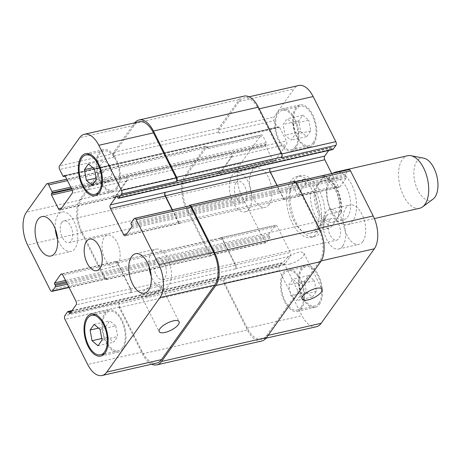 <?xml version="1.0" encoding="UTF-8"?>
<svg xmlns="http://www.w3.org/2000/svg" width="461" height="461" viewBox="0 0 461 461"><rect width="100%" height="100%" fill="white"/><g stroke="black" fill="none" stroke-linecap="round" stroke-linejoin="round"><path stroke-width="0.35" stroke-dasharray="2.31 1.73" d="M315.508 231.37L316.102 231.814C318.021 230.967 321.824 225.216 327.506 214.561L340.46 211.616L341.543 212.21L332.571 225.285C331.839 226.53 330.468 227.578 328.457 228.425L315.508 231.37L327.506 214.561M309.446 178.643L304.151 179.271C295.403 181.669 293.167 187.062 297.443 195.452L310.397 192.508C312.402 191.661 313.774 190.618 314.506 189.373L322.752 177.819L322.994 175.653L309.446 178.643L297.443 195.452M335.556 190.485A21.287 11.22 77.2 0 1 332.381 222.306A21.287 11.22 77.2 0 1 316.719 204.044A21.287 11.22 77.2 0 1 322.936 180.798A21.287 11.22 77.2 0 1 335.556 190.485M315.589 190.687A31.256 16.475 -102.8 0 0 297.063 176.459A31.256 16.475 -102.8 0 0 287.929 210.591A31.256 16.475 -102.8 0 0 310.921 237.415A31.256 16.475 -102.8 0 0 315.589 190.687M319.162 189.874A31.256 16.475 -102.8 0 0 300.635 175.647A31.256 16.475 -102.8 0 0 291.502 209.778A31.256 16.475 -102.8 0 0 314.494 236.602A31.256 16.475 -102.8 0 0 319.162 189.874M313.993 192.929A26.945 14.199 -102.8 0 0 298.019 180.666A26.945 14.199 -102.8 0 0 290.148 210.083A26.945 14.199 -102.8 0 0 309.971 233.208A26.945 14.199 -102.8 0 0 313.993 192.929M346.724 187.95A21.287 11.22 77.2 0 1 343.543 219.77A21.287 11.22 77.2 0 1 327.88 201.503A21.287 11.22 77.2 0 1 334.104 178.257A21.287 11.22 77.2 0 1 346.724 187.95M338.368 172.016A26.945 14.199 77.2 0 1 351.53 184.388A26.945 14.199 77.2 0 1 347.508 224.668A26.945 14.199 77.2 0 1 328.336 204.108A26.945 14.199 77.2 0 1 332.969 173.244M419.602 208.274A26.945 14.199 77.2 0 1 399.779 185.149A26.945 14.199 77.2 0 1 407.651 155.726M433.058 199.117A21.552 11.358 77.2 0 1 414.819 181.726A21.552 11.358 77.2 0 1 423.74 158.163M289.836 264.038A11.139 4.022 153.3 0 0 300.209 259.094A11.139 4.022 153.3 0 0 303.92 253.245A11.139 4.022 153.3 0 0 292.165 254.656A11.139 4.022 153.3 0 0 284.022 263.254A11.139 4.022 153.3 0 0 289.836 264.038M146.944 296.538A11.139 4.022 153.3 0 0 157.316 291.594A11.139 4.022 153.3 0 0 161.027 285.745A11.139 4.022 153.3 0 0 149.272 287.157A11.139 4.022 153.3 0 0 141.129 295.755A11.139 4.022 153.3 0 0 146.944 296.538M55.303 229.036A20.209 10.649 77.2 0 1 62.005 212.031A20.209 10.649 77.2 0 1 75.644 225.147A20.209 10.649 77.2 0 1 74.953 248.571A20.209 10.649 77.2 0 1 70.965 251.441A20.209 10.649 77.2 0 1 57.573 239.011M61.82 222.456A11.139 5.872 -102.8 0 0 61.434 235.369A11.139 5.872 -102.8 0 0 68.954 242.595A11.139 5.872 -102.8 0 0 72.21 230.437A11.139 5.872 -102.8 0 0 64.016 220.877A11.139 5.872 -102.8 0 0 61.82 222.456M148.978 266.17A20.209 10.649 77.2 0 1 155.674 249.171A20.209 10.649 77.2 0 1 169.32 262.28A20.209 10.649 77.2 0 1 168.622 285.711A20.209 10.649 77.2 0 1 164.64 288.58A20.209 10.649 77.2 0 1 151.243 276.145M155.49 259.595A11.139 5.872 -102.8 0 0 155.109 272.509A11.139 5.872 -102.8 0 0 162.629 279.735A11.139 5.872 -102.8 0 0 165.879 267.57A11.139 5.872 -102.8 0 0 157.685 258.016A11.139 5.872 -102.8 0 0 155.49 259.595M110.058 165.459L111.988 176.142L107.943 181.807L101.973 176.776L100.043 166.093L104.082 160.428L110.058 165.459L94.424 169.014M96.361 179.698L111.988 176.142M92.315 185.362L107.943 181.807M96.072 178.119L101.973 176.776M92.891 167.718L100.043 166.093M88.454 163.983L104.082 160.428M115.74 325.864L117.67 336.553L113.631 342.212L107.655 337.187L105.725 326.497L109.764 320.839L115.74 325.864L100.112 329.419M102.042 340.109L117.67 336.553M97.997 345.767L113.631 342.212M101.754 338.53L107.655 337.187M98.573 328.123L105.725 326.497M94.136 324.394L109.764 320.839M116.714 187.448A20.209 10.649 77.2 0 1 112.732 190.312A20.209 10.649 77.2 0 1 97.865 172.973A20.209 10.649 77.2 0 1 103.765 150.908A20.209 10.649 77.2 0 1 117.411 164.018A20.209 10.649 77.2 0 1 116.714 187.448M117.278 188.566A21.552 11.358 77.2 0 1 113.026 191.626A21.552 11.358 77.2 0 1 97.167 173.129A21.552 11.358 77.2 0 1 103.466 149.595A21.552 11.358 77.2 0 1 118.022 163.58A21.552 11.358 77.2 0 1 117.278 188.566M122.396 347.853A20.209 10.649 77.2 0 1 118.414 350.723A20.209 10.649 77.2 0 1 103.546 333.378A20.209 10.649 77.2 0 1 109.447 311.313A20.209 10.649 77.2 0 1 123.093 324.423A20.209 10.649 77.2 0 1 122.396 347.853M122.96 348.977A21.552 11.358 77.2 0 1 118.708 352.037A21.552 11.358 77.2 0 1 102.855 333.539A21.552 11.358 77.2 0 1 109.148 309.999A21.552 11.358 77.2 0 1 123.704 323.985A21.552 11.358 77.2 0 1 122.96 348.977M249.101 208.96A20.209 10.649 77.2 0 1 245.114 211.83A20.209 10.649 77.2 0 1 230.252 194.49A20.209 10.649 77.2 0 1 236.153 172.42A20.209 10.649 77.2 0 1 249.799 185.535A20.209 10.649 77.2 0 1 249.101 208.96M235.969 182.844A11.139 5.872 77.2 0 1 238.164 181.265A11.139 5.872 77.2 0 1 246.358 190.825A11.139 5.872 77.2 0 1 243.103 202.984A11.139 5.872 77.2 0 1 235.583 195.758A11.139 5.872 77.2 0 1 235.969 182.844M269.195 204.39A20.209 10.649 -102.8 0 0 269.892 180.966A20.209 10.649 -102.8 0 0 256.247 167.85A20.209 10.649 -102.8 0 0 250.346 189.92A20.209 10.649 -102.8 0 0 265.213 207.26A20.209 10.649 -102.8 0 0 269.195 204.39M342.777 246.099A20.209 10.649 77.2 0 1 338.789 248.969A20.209 10.649 77.2 0 1 323.922 231.624A20.209 10.649 77.2 0 1 329.822 209.559A20.209 10.649 77.2 0 1 343.468 222.669A20.209 10.649 77.2 0 1 342.777 246.099M329.638 219.983A11.139 5.872 77.2 0 1 331.834 218.405A11.139 5.872 77.2 0 1 340.034 227.959A11.139 5.872 77.2 0 1 336.778 240.123A11.139 5.872 77.2 0 1 329.258 232.897A11.139 5.872 77.2 0 1 329.638 219.983M362.87 241.529A20.209 10.649 -102.8 0 0 363.562 218.099A20.209 10.649 -102.8 0 0 349.916 204.989A20.209 10.649 -102.8 0 0 344.015 227.054A20.209 10.649 -102.8 0 0 358.883 244.399A20.209 10.649 -102.8 0 0 362.87 241.529M293.138 123.813L295.069 134.503L291.024 140.161L285.054 135.136L283.123 124.447L287.163 118.788L293.138 123.813L308.766 120.258L302.791 115.233L298.751 120.891L300.681 131.581L306.657 136.606L310.697 130.947L308.766 120.258M310.697 130.947L295.069 134.503M306.657 136.606L291.024 140.161M300.681 131.581L285.054 135.136M298.751 120.891L283.123 124.447M302.791 115.233L287.163 118.788M298.82 284.224L300.751 294.907L296.711 300.572L290.735 295.541L288.805 284.858L292.844 279.193L298.82 284.224L314.448 280.668L308.472 275.638L304.433 281.302L306.363 291.986L312.339 297.017L316.379 291.352L314.448 280.668M316.379 291.352L300.751 294.907M312.339 297.017L296.711 300.572M306.363 291.986L290.735 295.541M304.433 281.302L288.805 284.858M308.472 275.638L292.844 279.193M295.328 146.817A20.209 10.649 77.2 0 1 291.346 149.687A20.209 10.649 77.2 0 1 276.479 132.347A20.209 10.649 77.2 0 1 282.38 110.277A20.209 10.649 77.2 0 1 296.025 123.392A20.209 10.649 77.2 0 1 295.328 146.817M313.192 142.754A20.209 10.649 77.2 0 1 309.204 145.624A20.209 10.649 77.2 0 1 294.337 128.285A20.209 10.649 77.2 0 1 300.244 106.214A20.209 10.649 77.2 0 1 313.883 119.33A20.209 10.649 77.2 0 1 313.192 142.754M295.893 147.941A21.552 11.358 77.2 0 1 291.64 151.001A21.552 11.358 77.2 0 1 275.782 132.503A21.552 11.358 77.2 0 1 282.08 108.963A21.552 11.358 77.2 0 1 296.636 122.954A21.552 11.358 77.2 0 1 295.893 147.941M313.757 143.878A21.552 11.358 -102.8 0 0 314.494 118.892A21.552 11.358 -102.8 0 0 299.944 104.901A21.552 11.358 -102.8 0 0 293.645 128.44A21.552 11.358 -102.8 0 0 309.504 146.938A21.552 11.358 -102.8 0 0 313.757 143.878M301.01 307.228A20.209 10.649 77.2 0 1 297.028 310.092A20.209 10.649 77.2 0 1 282.161 292.752A20.209 10.649 77.2 0 1 288.062 270.688A20.209 10.649 77.2 0 1 301.707 283.797A20.209 10.649 77.2 0 1 301.01 307.228M318.874 303.165A20.209 10.649 77.2 0 1 314.886 306.029A20.209 10.649 77.2 0 1 300.019 288.69A20.209 10.649 77.2 0 1 305.925 266.625A20.209 10.649 77.2 0 1 319.565 279.735A20.209 10.649 77.2 0 1 318.874 303.165M301.575 308.351A21.552 11.358 77.2 0 1 297.328 311.406A21.552 11.358 77.2 0 1 281.469 292.908A21.552 11.358 77.2 0 1 287.762 269.374A21.552 11.358 77.2 0 1 302.318 283.359A21.552 11.358 77.2 0 1 301.575 308.351M319.438 304.289A21.552 11.358 -102.8 0 0 320.176 279.297A21.552 11.358 -102.8 0 0 305.626 265.311A21.552 11.358 -102.8 0 0 299.327 288.845A21.552 11.358 -102.8 0 0 315.186 307.343A21.552 11.358 -102.8 0 0 319.438 304.289M316.379 326.74A24.249 12.781 77.2 0 1 302.001 315.704L279.308 270.584A2.697 1.418 77.2 0 1 279.182 266.936L282.08 262.874A1.078 0.57 77.2 0 1 282.293 262.724A1.078 0.57 77.2 0 1 282.927 263.214L283.492 264.337A1.078 0.57 -102.8 0 0 284.132 264.827A1.078 0.57 -102.8 0 0 284.345 264.672L290.447 256.126A2.697 1.418 -102.8 0 0 290.315 252.484L277.217 226.443A2.697 1.418 -102.8 0 0 275.62 225.216A2.697 1.418 -102.8 0 0 275.09 225.596L268.994 234.142A1.078 0.57 -102.8 0 0 269.045 235.6L269.61 236.724A1.078 0.57 77.2 0 1 269.662 238.181L266.758 242.244A2.697 1.418 77.2 0 1 266.228 242.63A2.697 1.418 77.2 0 1 264.631 241.403L241.939 196.282A24.249 12.781 77.2 0 1 240.775 163.471L260.874 135.315A2.697 1.418 77.2 0 1 261.404 134.929A2.697 1.418 77.2 0 1 263 136.156L266.274 142.668A1.078 0.57 77.2 0 1 266.325 144.126L265.83 144.829A1.078 0.57 -102.8 0 0 265.876 146.287L272.768 159.979A2.697 1.418 -102.8 0 0 274.364 161.206A2.697 1.418 -102.8 0 0 274.894 160.82L286.494 144.575A2.697 1.418 -102.8 0 0 286.362 140.928L279.475 127.236A1.078 0.57 -102.8 0 0 278.836 126.74A1.078 0.57 -102.8 0 0 278.623 126.896L278.127 127.599A1.078 0.57 77.2 0 1 277.914 127.749A1.078 0.57 77.2 0 1 277.274 127.259L274.001 120.747A2.697 1.418 77.2 0 1 273.869 117.106L293.968 88.95A24.249 12.781 77.2 0 1 298.751 85.504M332.836 149.525A1.078 0.57 77.2 0 1 332.202 149.036L331.638 147.912A1.078 0.57 -102.8 0 0 330.998 147.422A1.078 0.57 -102.8 0 0 330.785 147.572L328.722 150.459M331.736 173.526L337.913 185.806A2.697 1.418 -102.8 0 0 339.509 187.033A2.697 1.418 -102.8 0 0 340.039 186.647L346.136 178.102A1.078 0.57 -102.8 0 0 346.084 176.644L345.52 175.526A1.078 0.57 77.2 0 1 345.468 174.068L348.372 170.005A2.697 1.418 77.2 0 1 348.902 169.619M117.86 264.28A16.164 8.523 -102.8 0 0 118.419 245.54A16.164 8.523 -102.8 0 0 107.505 235.052A16.164 8.523 -102.8 0 0 102.78 252.703A16.164 8.523 -102.8 0 0 114.674 266.579A16.164 8.523 -102.8 0 0 117.86 264.28M151.709 364.196A24.249 12.781 77.2 0 1 142.432 353.835L119.169 307.596A2.697 1.418 77.2 0 1 119.042 303.949L223.977 280.081L224.478 279.378A2.697 1.418 -102.8 0 0 224.605 283.025L247.298 328.146A24.249 12.781 -102.8 0 0 261.675 339.187A24.249 12.781 -102.8 0 0 266.458 335.741L319.652 261.22A24.249 12.781 -102.8 0 0 318.493 228.408L295.801 183.288A2.697 1.418 -102.8 0 0 294.199 182.06A2.697 1.418 -102.8 0 0 293.669 182.447L348.372 170.005M235.617 264.925A2.697 1.418 77.2 0 1 235.744 268.573L235.542 268.849A2.697 1.418 77.2 0 0 235.415 265.208L222.317 239.167A2.697 1.418 77.2 0 0 220.721 237.939A2.697 1.418 77.2 0 0 220.191 238.32L220.393 238.043A2.697 1.418 77.2 0 1 220.923 237.657A2.697 1.418 77.2 0 1 222.519 238.884L235.617 264.925L290.315 252.484M102.797 171.348L103.362 172.466A2.697 1.418 77.2 0 0 101.766 171.244A2.697 1.418 77.2 0 0 101.236 171.625L81.136 199.78A24.249 12.781 77.2 0 0 82.3 232.592L104.993 277.712A2.697 1.418 77.2 0 0 106.589 278.94A2.697 1.418 77.2 0 0 107.125 278.553L106.624 279.257A2.697 1.418 77.2 0 1 106.093 279.637A2.697 1.418 77.2 0 1 104.491 278.409L81.234 232.171A24.249 12.781 77.2 0 1 80.076 199.359L100.671 170.501A2.697 1.418 77.2 0 1 101.201 170.121A2.697 1.418 77.2 0 1 102.797 171.348L207.738 147.48L208.303 148.598A2.697 1.418 -102.8 0 0 206.701 147.376A2.697 1.418 -102.8 0 0 206.171 147.756L186.071 175.912A24.249 12.781 -102.8 0 0 187.235 208.724L209.928 253.844A2.697 1.418 -102.8 0 0 211.53 255.071A2.697 1.418 -102.8 0 0 212.06 254.685L266.758 242.244M220.197 173.261A2.697 1.418 77.2 0 1 219.661 173.647A2.697 1.418 77.2 0 1 218.065 172.42L217.84 171.97A2.697 1.418 77.2 0 0 219.436 173.198A2.697 1.418 77.2 0 0 219.966 172.817L231.566 156.567A2.697 1.418 77.2 0 0 231.439 152.919L231.664 153.369A2.697 1.418 77.2 0 1 231.791 157.017L220.197 173.261L274.894 160.82M281.25 157.754A2.697 1.418 -102.8 0 0 281.124 154.107L258.425 108.986A24.249 12.781 -102.8 0 0 244.048 97.945A24.249 12.781 -102.8 0 0 239.265 101.391L219.171 129.547A2.697 1.418 -102.8 0 0 219.298 133.189L274.001 120.747M172.097 209.836L178.274 222.116A2.697 1.418 -102.8 0 0 179.871 223.343A2.697 1.418 -102.8 0 0 180.401 222.957L285.336 199.089A2.697 1.418 77.2 0 1 284.806 199.475A2.697 1.418 77.2 0 1 283.21 198.247L270.111 172.207A2.697 1.418 77.2 0 1 269.985 168.559L270.186 168.282M294.7 181.363A2.697 1.418 -102.8 0 0 294.17 181.743L293.669 182.447M223.977 280.081A2.697 1.418 -102.8 0 0 224.109 283.728L247.367 329.967A24.249 12.781 -102.8 0 0 261.744 341.007M285.538 198.812A2.697 1.418 77.2 0 1 285.007 199.192A2.697 1.418 77.2 0 1 283.411 197.965L277.073 185.374M243.984 96.124A24.249 12.781 -102.8 0 0 239.201 99.564L218.606 128.423A2.697 1.418 -102.8 0 0 218.733 132.071L219.298 133.189M207.738 147.48A2.697 1.418 -102.8 0 0 206.136 146.252A2.697 1.418 -102.8 0 0 205.606 146.633L185.011 175.491A24.249 12.781 -102.8 0 0 186.169 208.303L209.432 254.541A2.697 1.418 -102.8 0 0 211.029 255.769A2.697 1.418 -102.8 0 0 211.559 255.388L212.06 254.685M156.74 363.055A24.249 12.781 77.2 0 1 142.363 352.014L119.67 306.893A2.697 1.418 77.2 0 1 119.543 303.246L64.84 315.693M115.256 262.188A2.697 1.418 -102.8 0 1 115.786 261.808A2.697 1.418 -102.8 0 1 117.382 263.035L130.48 289.076A2.697 1.418 -102.8 0 1 130.607 292.718L130.809 292.441A2.697 1.418 -102.8 0 0 130.682 288.793L117.584 262.753A2.697 1.418 -102.8 0 0 115.988 261.525A2.697 1.418 -102.8 0 0 115.452 261.911L220.191 238.32M126.504 176.788A2.697 1.418 -102.8 0 1 126.631 180.435L115.031 196.686A2.697 1.418 -102.8 0 1 114.501 197.066A2.697 1.418 -102.8 0 1 112.905 195.839L113.129 196.288A2.697 1.418 -102.8 0 0 114.726 197.515A2.697 1.418 -102.8 0 0 115.256 197.129L126.856 180.885A2.697 1.418 -102.8 0 0 126.729 177.237L126.504 176.788L231.439 152.919M134.745 122.81A24.249 12.781 77.2 0 0 134.266 123.433L113.671 152.291A2.697 1.418 77.2 0 0 113.798 155.939L114.363 157.057A2.697 1.418 77.2 0 1 114.236 153.415L134.33 125.259A24.249 12.781 77.2 0 1 139.113 121.813M188.958 206.004L188.733 206.315A2.697 1.418 77.2 0 1 189.264 205.929M119.042 303.949L119.543 303.246M172.402 209.767L178.47 221.833A2.697 1.418 -102.8 0 0 180.072 223.061A2.697 1.418 -102.8 0 0 180.603 222.68M328.457 228.425A26.945 14.199 77.2 0 1 310.397 192.508M332.571 225.285A24.249 12.781 77.2 0 1 318.66 214.163A24.249 12.781 77.2 0 1 314.506 189.373M322.752 177.819A24.249 12.781 77.2 0 1 336.657 188.947A24.249 12.781 77.2 0 1 340.812 213.737M322.395 175.699A26.945 14.199 77.2 0 1 335.424 188.053A26.945 14.199 77.2 0 1 340.46 211.616M266.458 335.741L268.089 335.372M247.298 328.146L302.001 315.704M224.605 283.025L279.308 270.584M224.478 279.378L279.182 266.936M235.744 268.573L290.447 256.126M222.519 238.884L277.217 226.443M220.393 238.043L275.09 225.596M209.928 253.844L264.631 241.403M187.235 208.724L241.939 196.282M186.071 175.912L240.775 163.471M206.171 147.756L260.874 135.315M208.303 148.598L263 136.156M218.065 172.42L272.768 159.979M231.791 157.017L286.494 144.575M231.664 153.369L286.362 140.928M219.171 129.547L273.869 117.106M239.265 101.391L293.968 88.95M258.425 108.986L259.191 108.813M281.124 154.107L281.85 153.939M270.111 172.207L270.417 172.137M283.21 198.247L337.913 185.806M285.336 199.089L340.039 186.647M295.801 183.288L296.561 183.115M318.493 228.408L319.254 228.235M319.652 261.22L321.231 260.863M142.363 352.014L87.665 364.455M119.67 306.893L64.972 319.335M130.809 292.441L76.105 304.882M130.682 288.793L75.979 301.235M117.584 262.753L62.88 275.194M115.452 261.911L61.93 274.082M104.993 277.712L50.295 290.153M107.125 278.553L68.937 287.238M82.3 232.592L27.597 245.033M81.136 199.78L26.438 212.221M101.236 171.625L46.532 184.066M103.362 172.466L67.473 180.631M113.129 196.288L61.688 207.986M115.256 197.129L60.558 209.576M126.856 180.885L72.158 193.326M126.729 177.237L72.025 189.678M114.236 153.415L59.532 165.856M114.363 157.057L59.665 169.498M134.33 125.259L79.632 137.701M178.274 222.116L126.833 233.813M180.401 222.957L125.703 235.404M188.733 206.315L134.03 218.756M189.235 205.612L294.17 181.743M131.131 222.819L345.468 174.068M131.183 224.276L345.52 175.526M131.748 225.4L346.084 176.644M131.8 226.858L346.136 178.102M178.47 221.833L283.411 197.965M116.915 196.219L330.785 147.572M117.296 196.663L331.638 147.912M117.86 197.786L332.202 149.036M134.266 123.433L239.201 99.564M113.671 152.291L218.606 128.423M113.798 155.939L218.733 132.071M62.938 176.01L277.274 127.259M65.162 176.033L278.127 127.599M64.759 175.543L278.623 126.896M65.139 175.987L279.475 127.236M126.631 180.435L231.566 156.567M115.031 196.686L219.966 172.817M112.905 195.839L217.84 171.97M72.291 190.318L265.876 146.287M71.68 188.987L265.83 144.829M71.415 188.463L266.325 144.126M70.752 187.143L266.274 142.668M100.671 170.501L205.606 146.633M80.076 199.359L185.011 175.491M81.234 232.171L186.169 208.303M104.491 278.409L209.432 254.541M106.624 279.257L211.559 255.388M67.404 284.189L269.662 238.181M66.741 282.87L269.61 236.724M66.177 281.746L269.045 235.6M65.514 280.426L268.994 234.142M117.382 263.035L222.317 239.167M130.48 289.076L235.415 265.208M130.607 292.718L235.542 268.849M70.009 313.428L284.345 264.672M70.464 312.788L283.492 264.337M71.524 311.296L282.927 263.214M67.738 311.63L282.08 262.874M119.169 307.596L224.109 283.728M142.432 353.835L247.367 329.967M300.635 175.647L297.063 176.459M314.494 236.602L310.921 237.415M309.971 233.208L316.102 231.814M298.019 180.666L304.151 179.271M341.549 212.21C342.771 197.043 334.963 177.641 322.994 175.653M332.381 222.306L343.543 219.77M322.936 180.798L334.104 178.257M347.508 224.668L374.378 218.56M284.022 263.254L302.082 299.172M303.92 253.245L321.985 289.162M141.129 295.755L159.195 331.672M161.027 285.745L179.093 321.663M50.871 256.011L70.965 251.441M41.911 216.601L62.005 212.031M144.547 293.15L164.64 288.58M135.58 253.74L155.674 249.171M103.765 150.908L89.757 154.089M112.732 190.312L98.723 193.499M103.466 149.595L85.608 153.657M113.026 191.626L95.168 195.689M109.447 311.313L95.439 314.5M118.414 350.723L104.405 353.91M109.148 309.999L91.29 314.062M118.708 352.037L100.85 356.099M245.114 211.83L265.213 207.26M236.153 172.42L256.247 167.85M68.954 242.595L243.103 202.984M64.016 220.877L238.164 181.265M338.789 248.969L358.883 244.399M329.822 209.559L349.916 204.989M162.629 279.735L336.778 240.123M157.685 258.016L331.834 218.405M300.244 106.214L282.38 110.277M309.204 145.624L291.346 149.687M299.944 104.901L282.08 108.963M309.504 146.938L291.64 151.001M305.925 266.625L288.062 270.688M314.886 306.029L297.028 310.092M305.626 265.311L287.762 269.374M315.186 307.343L297.328 311.406M96.81 270.642L114.674 266.579M89.641 239.115L107.505 235.052M266.049 338.19L261.675 339.187M275.62 225.216L220.923 237.657M266.228 242.63L211.53 255.071M261.404 134.929L206.701 147.376M274.364 161.206L219.661 173.647M249.084 96.804L244.048 97.945M339.509 187.033L284.806 199.475M295.68 181.726L294.199 182.06M115.988 261.525L61.284 273.967M106.589 278.94L69.058 287.474M101.766 171.244L66.759 179.202M114.726 197.515L60.028 209.957M179.871 223.343L125.167 235.784M180.072 223.061L285.007 199.192M116.656 196.173L330.998 147.422M65.214 176.131L277.914 127.749M64.5 175.497L278.836 126.74M114.501 197.066L219.436 173.198M101.201 170.121L206.136 146.252M106.093 279.637L211.029 255.769M115.786 261.808L220.721 237.939M69.795 313.578L284.132 264.827M72.072 310.541L282.293 262.724"/><path stroke-width="0.69" d="M332.969 173.244A26.945 14.199 77.2 0 1 335.556 172.126A26.945 14.199 77.2 0 1 338.368 172.016M335.556 172.126L407.651 155.726A26.945 14.199 77.2 0 1 410.935 155.697A26.945 14.199 77.2 0 1 423.63 167.994A26.945 14.199 77.2 0 1 422.576 206.885A26.945 14.199 77.2 0 1 419.602 208.274L374.378 218.56M410.935 155.697L423.74 158.163A21.552 11.358 77.2 0 1 433.899 168A21.552 11.358 77.2 0 1 433.058 199.117L422.576 206.885M307.902 299.955A11.139 4.022 -26.7 0 1 302.082 299.172A11.139 4.022 -26.7 0 1 310.23 290.574A11.139 4.022 -26.7 0 1 321.985 289.162A11.139 4.022 -26.7 0 1 318.274 295.005A11.139 4.022 -26.7 0 1 307.902 299.955M165.009 332.456A11.139 4.022 -26.7 0 1 159.195 331.672A11.139 4.022 -26.7 0 1 167.337 323.075A11.139 4.022 -26.7 0 1 179.093 321.663A11.139 4.022 -26.7 0 1 175.382 327.512A11.139 4.022 -26.7 0 1 165.009 332.456M57.573 239.011A20.209 10.649 77.2 0 1 55.303 229.036M54.859 253.141A20.209 10.649 77.2 0 1 50.871 256.011A20.209 10.649 77.2 0 1 36.004 238.671A20.209 10.649 77.2 0 1 41.911 216.601A20.209 10.649 77.2 0 1 55.551 229.716A20.209 10.649 77.2 0 1 54.859 253.141M148.528 290.28A20.209 10.649 77.2 0 1 144.547 293.15A20.209 10.649 77.2 0 1 129.679 275.805A20.209 10.649 77.2 0 1 135.58 253.74A20.209 10.649 77.2 0 1 149.226 266.85A20.209 10.649 77.2 0 1 148.528 290.28M151.243 276.145A20.209 10.649 77.2 0 1 148.978 266.17M86.345 180.332L84.415 169.648L88.454 163.983L94.424 169.014L96.361 179.698L92.315 185.362L86.345 180.332L96.072 178.119M84.415 169.648L92.891 167.718M92.027 340.742L90.097 330.053L94.136 324.394L100.112 329.419L102.042 340.109L97.997 345.767L92.027 340.742L101.754 338.53M90.097 330.053L98.573 328.123M98.856 191.511A20.209 10.649 -102.8 0 0 99.547 168.081A20.209 10.649 -102.8 0 0 85.902 154.971A20.209 10.649 -102.8 0 0 80.001 177.036A20.209 10.649 -102.8 0 0 94.868 194.375A20.209 10.649 -102.8 0 0 98.856 191.511M99.42 192.629A21.552 11.358 77.2 0 1 95.168 195.689A21.552 11.358 77.2 0 1 79.309 177.191A21.552 11.358 77.2 0 1 85.608 153.657A21.552 11.358 77.2 0 1 100.158 167.643A21.552 11.358 77.2 0 1 99.42 192.629M104.538 351.916A20.209 10.649 -102.8 0 0 105.229 328.486A20.209 10.649 -102.8 0 0 91.589 315.376A20.209 10.649 -102.8 0 0 85.683 337.44A20.209 10.649 -102.8 0 0 100.55 354.786A20.209 10.649 -102.8 0 0 104.538 351.916M105.102 353.04A21.552 11.358 77.2 0 1 100.85 356.099A21.552 11.358 77.2 0 1 84.991 337.602A21.552 11.358 77.2 0 1 91.29 314.062A21.552 11.358 77.2 0 1 105.84 328.048A21.552 11.358 77.2 0 1 105.102 353.04M106.825 372.05A24.249 12.781 77.2 0 1 102.042 375.496A24.249 12.781 77.2 0 1 87.665 364.455L64.972 319.335A2.697 1.418 77.2 0 1 64.84 315.693L67.738 311.63A1.078 0.57 77.2 0 1 67.951 311.475A1.078 0.57 77.2 0 1 68.591 311.964L69.156 313.088A1.078 0.57 -102.8 0 0 69.795 313.578A1.078 0.57 -102.8 0 0 70.009 313.428L76.105 304.882A2.697 1.418 -102.8 0 0 75.979 301.235L62.88 275.194A2.697 1.418 -102.8 0 0 61.284 273.967A2.697 1.418 -102.8 0 0 60.754 274.353L54.652 282.898A1.078 0.57 -102.8 0 0 54.703 284.356L55.268 285.474A1.078 0.57 77.2 0 1 55.32 286.932L52.421 290.995A2.697 1.418 77.2 0 1 51.891 291.381A2.697 1.418 77.2 0 1 50.295 290.153L27.597 245.033A24.249 12.781 77.2 0 1 26.438 212.221L46.532 184.066A2.697 1.418 77.2 0 1 47.068 183.685A2.697 1.418 77.2 0 1 48.664 184.907L51.937 191.419A1.078 0.57 77.2 0 1 51.989 192.877L51.488 193.58A1.078 0.57 -102.8 0 0 51.54 195.038L58.426 208.729A2.697 1.418 -102.8 0 0 60.028 209.957A2.697 1.418 -102.8 0 0 60.558 209.576L72.158 193.326A2.697 1.418 -102.8 0 0 72.025 189.678L65.139 175.987A1.078 0.57 -102.8 0 0 64.5 175.497A1.078 0.57 -102.8 0 0 64.286 175.647L63.785 176.35A1.078 0.57 77.2 0 1 63.578 176.5A1.078 0.57 77.2 0 1 62.938 176.01L59.665 169.498A2.697 1.418 77.2 0 1 59.532 165.856L79.632 137.701A24.249 12.781 77.2 0 1 84.415 134.26A24.249 12.781 77.2 0 1 98.792 145.296L121.485 190.416A2.697 1.418 77.2 0 1 121.612 194.064L118.713 198.126A1.078 0.57 77.2 0 1 118.5 198.276A1.078 0.57 77.2 0 1 117.86 197.786L117.296 196.663A1.078 0.57 -102.8 0 0 116.656 196.173A1.078 0.57 -102.8 0 0 116.449 196.328L110.346 204.874A2.697 1.418 -102.8 0 0 110.473 208.516L123.571 234.557A2.697 1.418 -102.8 0 0 125.167 235.784A2.697 1.418 -102.8 0 0 125.703 235.404L131.8 226.858A1.078 0.57 -102.8 0 0 131.748 225.4L131.183 224.276A1.078 0.57 77.2 0 1 131.131 222.819L134.03 218.756A2.697 1.418 77.2 0 1 134.566 218.37A2.697 1.418 77.2 0 1 136.162 219.597L158.855 264.718A24.249 12.781 77.2 0 1 160.019 297.529L106.825 372.05L161.523 359.609A24.249 12.781 77.2 0 1 156.74 363.055L102.042 375.496M100.002 268.342A16.164 8.523 77.2 0 1 96.81 270.642A16.164 8.523 77.2 0 1 84.916 256.765A16.164 8.523 77.2 0 1 89.641 239.115A16.164 8.523 77.2 0 1 100.556 249.603A16.164 8.523 77.2 0 1 100.002 268.342M295.68 181.726L348.902 169.619A2.697 1.418 77.2 0 1 350.498 170.847L373.191 215.967A24.249 12.781 77.2 0 1 374.355 248.779L321.161 323.299A24.249 12.781 77.2 0 1 316.379 326.74L266.049 338.19M249.084 96.804L298.751 85.504A24.249 12.781 77.2 0 1 313.128 96.545L335.821 141.665A2.697 1.418 77.2 0 1 335.948 145.307L333.049 149.37A1.078 0.57 77.2 0 1 332.836 149.525L118.5 198.276M328.722 150.459L324.682 156.118A2.697 1.418 -102.8 0 0 324.815 159.765L331.736 173.526M156.803 364.876L261.744 341.007A24.249 12.781 -102.8 0 0 266.527 337.567L320.718 261.641A24.249 12.781 -102.8 0 0 319.554 228.829L296.296 182.591A2.697 1.418 -102.8 0 0 294.7 181.363L189.765 205.231A2.697 1.418 77.2 0 1 191.361 206.459L214.619 252.697A24.249 12.781 77.2 0 1 215.783 285.509L161.586 361.436A24.249 12.781 77.2 0 1 156.803 364.876A24.249 12.781 77.2 0 1 151.709 364.196M277.073 185.374L270.313 171.924A2.697 1.418 77.2 0 1 270.186 168.282L165.05 192.427A2.697 1.418 -102.8 0 0 165.176 196.075L172.097 209.836M335.948 145.307L281.25 157.754L281.752 157.051A2.697 1.418 -102.8 0 0 281.619 153.404L258.362 107.165A24.249 12.781 -102.8 0 0 243.984 96.124L139.049 119.993A24.249 12.781 77.2 0 1 153.427 131.033L176.684 177.272A2.697 1.418 77.2 0 1 176.817 180.919L176.315 181.622L121.612 194.064M84.415 134.26L139.113 121.813A24.249 12.781 77.2 0 1 153.49 132.854L176.183 177.975A2.697 1.418 77.2 0 1 176.315 181.622M134.566 218.37L189.264 205.929A2.697 1.418 77.2 0 1 190.86 207.156L213.558 252.276A24.249 12.781 77.2 0 1 214.717 285.088L161.523 359.609M188.958 206.004L189.235 205.612A2.697 1.418 77.2 0 1 189.765 205.231M165.245 192.151A2.697 1.418 -102.8 0 0 165.378 195.792L172.402 209.767M134.745 122.81A24.249 12.781 77.2 0 1 139.049 119.993M268.089 335.372L321.161 323.299M259.191 108.813L313.128 96.545M281.85 153.939L335.821 141.665M270.417 172.137L324.815 159.765M270.031 168.553L324.682 156.118M296.561 183.115L350.498 170.847M319.254 228.235L373.191 215.967M321.231 260.863L374.355 248.779M61.93 274.082L60.754 274.353M68.937 287.238L52.421 290.995M67.473 180.631L48.664 184.907M61.688 207.986L58.426 208.729M153.49 132.854L98.792 145.296M176.183 177.975L121.485 190.416M165.05 192.427L110.346 204.874M165.176 196.075L110.473 208.516M126.833 233.813L123.571 234.557M190.86 207.156L136.162 219.597M213.558 252.276L158.855 264.718M214.717 285.088L160.019 297.529M214.619 252.697L319.554 228.829M320.718 261.641L215.783 285.509M191.361 206.459L296.296 182.591M165.378 195.792L270.313 171.924M116.449 196.328L116.915 196.219M118.713 198.126L333.049 149.37M176.817 180.919L281.752 157.051M176.684 177.272L281.619 153.404M153.427 131.033L258.362 107.165M63.785 176.35L65.162 176.033M64.286 175.647L64.759 175.543M51.54 195.038L72.291 190.318M51.488 193.58L71.68 188.987M51.989 192.877L71.415 188.463M51.937 191.419L70.752 187.143M55.32 286.932L67.404 284.189M55.268 285.474L66.741 282.87M54.703 284.356L66.177 281.746M54.652 282.898L65.514 280.426M69.156 313.088L70.464 312.788M68.591 311.964L71.524 311.296M161.586 361.436L266.527 337.567M89.757 154.089L85.902 154.971M98.723 193.499L94.868 194.375M95.439 314.5L91.589 315.376M104.405 353.91L100.55 354.786M69.058 287.474L51.891 291.381M66.759 179.202L47.068 183.685M63.578 176.5L65.214 176.131M67.951 311.475L72.072 310.541"/></g></svg>
